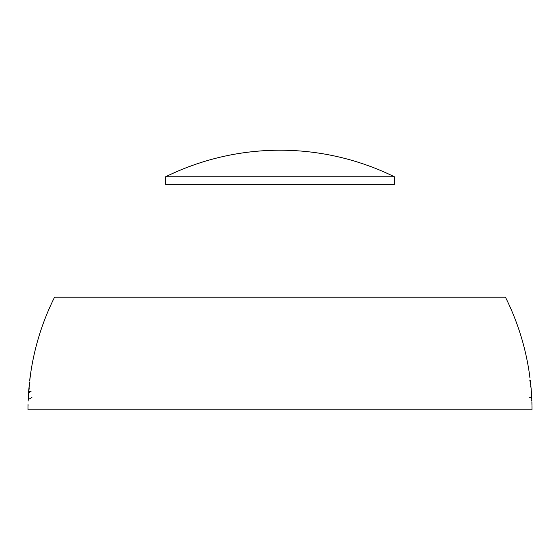 <?xml version="1.0" encoding="UTF-8"?>
<svg xmlns="http://www.w3.org/2000/svg" width="560" height="560" viewBox="0 0 560 560"><rect width="100%" height="100%" fill="white"/><g stroke="black" fill="none" stroke-linecap="round" stroke-linejoin="round"><path stroke-width="0.84" d="M530.474 383.243L530.215 380.072M531.097 388.08L531.209 389.501M531.797 399.623L531.671 397.74M28.056 404.551L28.084 406.112M28.588 392.546L28.462 394.541M29.211 388.255L28.714 390.838M29.876 381.871L29.253 384.342L29.554 385.28M29.316 384.279L29.428 383.054M30.275 376.362L29.736 380.618M29.82 379.603L30.114 377.342M394.373 176.764L394.373 184.345L165.627 184.345L165.627 176.764L394.373 176.764A259.588 259.588 0 0 0 165.627 176.764L165.627 184.345L394.373 184.345L394.373 176.764L165.627 176.764C201.726 159.18 239.848 150.325 280 150.206L280 150.206M532 409.794L28 409.794L28.021 406.357L28 409.794M28.154 401.079L28.168 400.624M31.906 397.474L28.203 399.595L28.539 393.316L29.428 392.336M31.073 391.699C29.057 391.86 28.266 391.566 28.714 390.81L29.218 388.633M29.554 385.658L29.253 384.72L28.812 389.585L29.876 382.249M29.736 380.996L30.009 378.056C33.642 349.72 41.825 322.77 54.551 297.199L505.449 297.199C518.021 322.448 526.155 349.048 529.858 377.013L529.914 377.461M529.767 380.044L530.747 384.671L530.516 382.487M530.117 385.952L531.006 387.422L530.789 385.119L531.209 389.879M528.997 397.145C531.153 397.306 532.077 397.817 531.755 398.685L531.853 401.142M531.979 406.413L532 409.633M28.021 406.357L28.042 405.006M531.888 402.171L531.958 405.384M531.293 390.908L531.643 396.382M530.747 384.671L530.789 385.119M28.539 393.316L28.714 390.81M532 409.185L531.986 406.868M531.951 404.936L531.895 402.619M531.832 400.687L531.741 400.253M531.615 395.927L531.496 393.869M531.468 393.421L531.328 391.363M531.174 389.431L531.125 388.997M29.785 379.484L30.009 377.678L29.785 379.484M29.253 384.342L29.393 382.942L29.253 384.342M28.714 390.425L28.812 389.207L28.714 390.425M28.462 394.205L28.539 392.938L28.462 394.205M28.546 395.794L28.224 399.105M28.182 400.246L28.161 400.694M28.021 405.979L28.042 404.628L28.021 405.979M531.979 406.035L531.979 406.49M532 408.8L532 409.255M531.958 405.006L531.944 404.558M531.888 402.241L531.874 401.793M531.839 400.757L531.832 400.309L531.223 400.288M531.622 395.997L531.594 395.549M531.3 390.978L531.265 390.53M531.475 393.491L531.44 393.036M531.006 387.044L530.887 386.239M530.446 384.706L530.705 384.286M530.334 380.87L530.481 382.284M529.193 376.992L529.914 377.083L529.809 376.628"/></g></svg>
